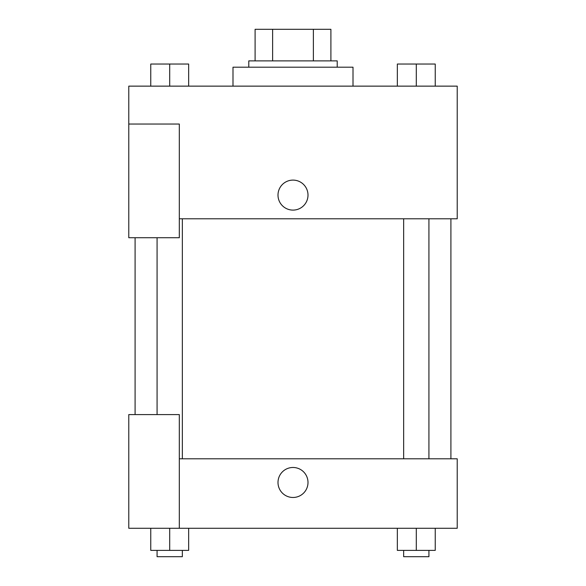 <?xml version="1.0" encoding="UTF-8"?>
<svg xmlns="http://www.w3.org/2000/svg" width="586" height="586" viewBox="0 0 586 586"><rect width="100%" height="100%" fill="white"/><g stroke="black" fill="none" stroke-linecap="round" stroke-linejoin="round"><path stroke-width="0.88" d="M272.629 60.878L272.629 29.3L255.1 29.3L255.1 60.878L255.1 29.3M272.629 29.3L330.9 29.3L330.9 60.878M313.371 60.878L313.371 29.3M248.786 67.2L248.786 60.878L337.214 60.878L337.214 67.2M353.006 86.142L353.006 67.2L232.994 67.2L232.994 86.142M128.781 124.042L128.781 237.733L179.309 237.733L179.309 124.042L128.781 124.042L128.781 86.142L457.219 86.142L457.219 218.783L179.309 218.783M277.998 195.101A15.002 15.002 0 0 1 300.501 182.114A15.002 15.002 0 0 1 300.501 208.096A15.002 15.002 0 0 1 277.998 195.101M179.309 458.801L457.219 458.801L457.219 528.279L128.781 528.279L128.781 414.588L179.309 414.588L179.309 528.279M277.998 482.483A15.002 15.002 0 0 1 300.501 469.489A15.002 15.002 0 0 1 300.501 495.47A15.002 15.002 0 0 1 277.998 482.483M397.345 528.279L397.345 550.386L435.237 550.386L435.237 528.279L435.237 550.386M416.294 550.386L416.294 528.279M428.923 550.386L428.923 556.7L403.659 556.7L403.659 550.386M150.763 528.279L150.763 550.386L188.655 550.386L188.655 528.279L188.655 550.386M169.706 550.386L169.706 528.279M182.341 550.386L182.341 556.7L157.077 556.7L157.077 550.386M397.345 86.142L397.345 64.042L435.237 64.042L435.237 86.142L435.237 64.042M416.294 86.142L416.294 64.042M428.923 64.042L403.659 64.042M150.763 86.142L150.763 64.042L188.655 64.042L188.655 86.142L188.655 64.042M169.706 86.142L169.706 64.042M182.341 64.042L157.077 64.042M450.905 458.801L450.905 218.783M135.095 414.588L135.095 237.733M403.659 218.783L403.659 458.801M428.923 218.783L428.923 458.801M182.341 458.801L182.341 218.783M157.077 414.588L157.077 237.733"/></g></svg>

